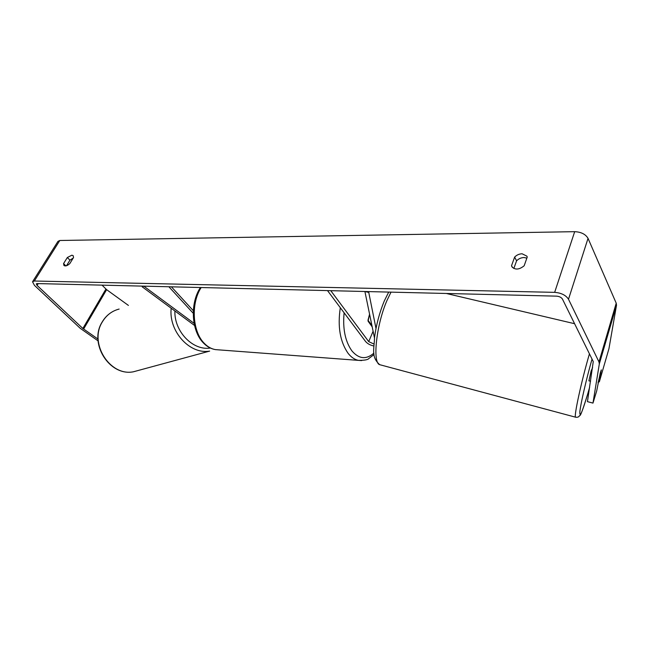 <?xml version="1.0" encoding="UTF-8"?>
<svg xmlns="http://www.w3.org/2000/svg" width="649" height="649" viewBox="0 0 649 649"><rect width="100%" height="100%" fill="white"/><g stroke="black" fill="none" stroke-linecap="round" stroke-linejoin="round"><path stroke-width="0.97" d="M374.465 337.886L364.908 291.506L368.762 292.439L369.127 291.612M368.762 292.439L375.99 328.467M373.792 345.982C370.181 345.195 367.431 343.678 365.533 341.439L327.51 290.598L330.779 290.679L368.713 341.625L373.102 331.258M373.889 344.002L368.713 341.625M372.193 326.861L368.056 321.174L369.573 314.157L367.975 320.241L371.909 325.482M194.108 323.364L143.786 286.152L142.196 286.817L194.546 325.482M142.196 286.817L142.585 286.128M193.321 310.717L171.409 286.826L168.878 286.761L193.232 313.256M98.056 340.855L80.233 328.313L34.446 285.357L32.523 281.796L34.332 281.017L554.66 292.35C561.271 292.902 565.887 295.206 568.5 299.246L598.986 361.955L599.327 363.87L592.975 403.094L587.45 401.65L593.259 361.582L562.456 299.092C561.336 297.364 559.365 296.39 556.55 296.147L37.042 283.564L36.263 283.905L37.082 285.422L82.853 328.483L97.958 339.046M526.866 258.124L524.011 257.531C521.139 257.629 518.665 258.724 516.588 260.817L513.838 268.499M66.523 265.717L69.954 260.152L73.207 258.067M67.326 257.523L71.852 255.203L73.159 255.649L73.54 257.515L69.792 263.624C67.334 265.79 65.395 266.414 63.959 265.506L63.57 263.591L67.326 257.523L69.954 260.152M522.088 253.775C519.208 253.881 516.726 254.984 514.641 257.077L511.534 265.709L511.915 266.747C515.111 270.089 519.2 269.765 524.165 265.774L527.231 257.069L526.899 256.16L522.088 253.775M516.588 260.817L514.641 257.077M598.54 381.685L599.327 381.88L608.949 348.691L616.509 305.192L616.217 303.188L588.035 238.361C585.585 234.216 581.139 231.985 574.681 231.669L59.797 240.495L57.939 241.396L32.718 281.488M102.039 285.138L106.631 289.665L128.413 305.419M599.327 381.88L601.331 369.889L600.22 373.11L596.699 390.933L592.975 403.094M512.507 267.55L511.534 265.709M65.89 265.887L63.57 263.591M592.61 367.675L591.15 370.839L588.911 380.825L590.549 381.239M598.102 382.886L601.225 370.068L598.029 382.869M371.804 325.514L371.196 325.482M139.446 370.149L133.37 371.796C109.9 376.598 88.718 343.11 102.331 321.92C106.347 315.219 111.944 310.928 119.132 309.062M171.182 308.226C168.521 331.42 189.881 354.727 209.643 351.101L133.37 371.796C109.519 376.566 88.556 343.353 102.096 322.139M210.333 348.034C192.972 350.898 174.135 331.59 174.889 310.96M554.66 292.35L574.681 231.669M34.332 281.017L59.797 240.495M83.599 329.075L106.631 289.665M82.853 328.483L105.917 289.056M37.082 285.422L38.226 283.597M599.327 363.87L616.509 305.192M598.986 361.955L616.217 303.188M568.5 299.246L588.035 238.361M575.833 417.258L575.558 417.185C573.716 416.674 581.472 380.914 589.438 353.835M592.026 359.1C586.371 379.008 580.75 403.337 579.873 411.49C579.46 418.54 582.056 412.772 587.645 394.186L589.641 387.242M391.014 292.139L386.958 300.528C376.306 324.8 372.291 362.783 379.689 364.681L380.695 364.949M361.639 360.584L358.467 360.373C354.678 359.619 351.223 357.274 348.115 353.348C340.076 341.788 337.472 326.585 340.311 307.723M344.116 312.802C342.599 328.727 345.195 341.423 351.904 350.89C358.905 359.059 366.247 359.797 373.913 353.097M201.174 287.539C190.782 303.261 192.364 331.444 204.151 343.183C207.534 346.744 211.282 348.878 215.379 349.608L358.467 360.373C364.446 360.39 367.894 359.781 368.802 358.548L374.067 354.541M112.399 311.763C108.14 314.221 104.724 317.645 102.144 322.05M384.2 301.177C379.543 312.518 376.323 324.532 374.554 337.212C374.238 349.381 370.814 356.642 379.689 364.681L575.558 417.185C577.083 417.404 578.235 417.161 579.022 416.455C580.336 413.47 578.908 422.304 587.645 394.227L589.633 387.275M446.325 293.478L574.592 323.705M384.281 300.982L388.702 292.082M215.379 349.608C210.852 348.821 206.82 346.558 203.267 342.81C191.228 330.633 189.954 303.042 200.436 287.523"/></g></svg>
